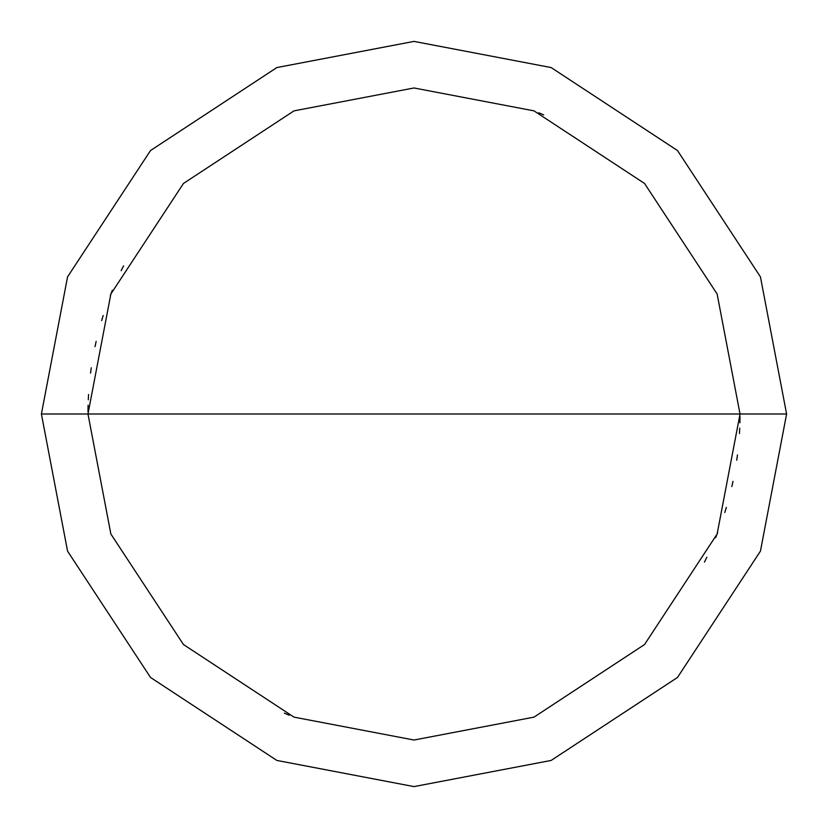 <?xml version="1.0" encoding="UTF-8"?>
<svg xmlns="http://www.w3.org/2000/svg" width="828" height="828" viewBox="0 0 828 828"><rect width="100%" height="100%" fill="white"/><g stroke="black" fill="none" stroke-linecap="round" stroke-linejoin="round"><path stroke-width="1.24" d="M740.025 414L717.131 534.008L644.536 644.536L534.008 717.131L414 740.025L293.992 717.131L183.464 644.536L110.869 534.008L87.975 414L740.025 414L717.131 293.992L644.536 183.464L534.008 110.869L414 87.975L293.992 110.869L183.464 183.464L110.869 293.992L87.975 414L41.4 414L67.565 276.852L150.53 150.53L276.852 67.565L414 41.4L551.148 67.565L677.47 150.53L760.435 276.852L786.6 414L760.435 276.852L677.47 150.53L551.148 67.565L414 41.4L276.852 67.565L150.53 150.53L67.565 276.852L41.4 414L67.565 551.148L150.53 677.47L276.852 760.435L414 786.6L551.148 760.435L677.47 677.47L760.435 551.148L786.6 414L87.975 414L110.869 293.992L183.464 183.464L293.992 110.869L414 87.975L534.008 110.869L644.536 183.464L717.131 293.992L740.025 414L786.6 414L760.435 551.148L677.47 677.47L551.148 760.435L414 786.6L276.852 760.435L150.53 677.47L67.565 551.148L41.4 414L87.975 414L110.869 534.008L183.464 644.536L293.992 717.131L414 740.025L534.008 717.131L644.536 644.536L717.131 534.008L740.025 414M704.442 562.098L706.843 557.296M715.64 537.714L717.638 532.735M724.79 512.491L726.373 507.357M731.838 486.605L732.987 481.358M736.734 460.213L737.448 454.903M739.435 433.52L739.715 428.159M739.911 422.797L740.004 417.426M88.068 406.258L87.985 411.63M284.325 713.125L289.272 715.226M123.558 265.902L121.157 270.704M112.36 290.286L110.362 295.265M103.21 315.509L101.627 320.643M96.162 341.395L95.013 346.642M91.266 367.787L90.552 373.097M88.565 394.48L88.285 399.841M88.089 405.202L87.996 410.574M739.932 421.742L740.015 416.37M543.675 114.875L538.728 112.774"/></g></svg>
